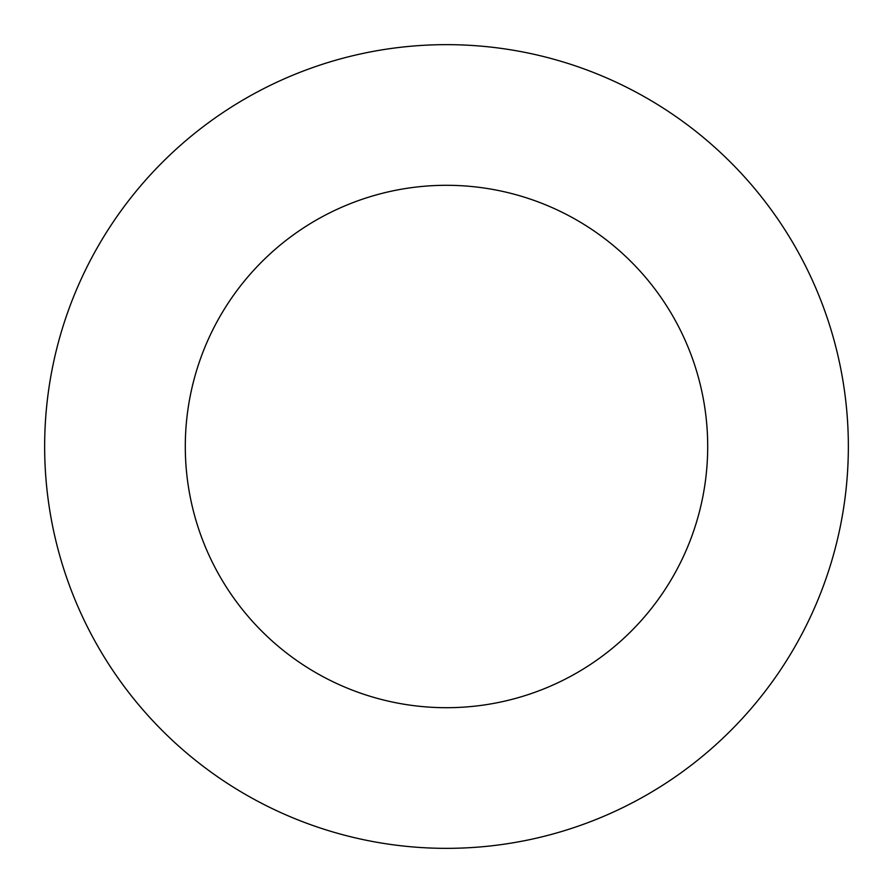 <?xml version="1.0" encoding="UTF-8"?>
<svg xmlns="http://www.w3.org/2000/svg" width="893" height="893" viewBox="0 0 893 893"><rect width="100%" height="100%" fill="white"/><g stroke="black" fill="none" stroke-linecap="round" stroke-linejoin="round"><path stroke-width="1.34" d="M446.5 848.35A401.85 401.85 0 0 0 848.35 446.5A401.85 401.85 0 0 0 446.5 44.65A401.85 401.85 0 0 0 44.65 446.5A401.85 401.85 0 0 0 446.5 848.35M446.5 707.702A261.202 261.202 0 0 0 707.702 446.5A261.202 261.202 0 0 0 446.5 185.297A261.202 261.202 0 0 0 185.297 446.5A261.202 261.202 0 0 0 446.5 707.702"/></g></svg>

